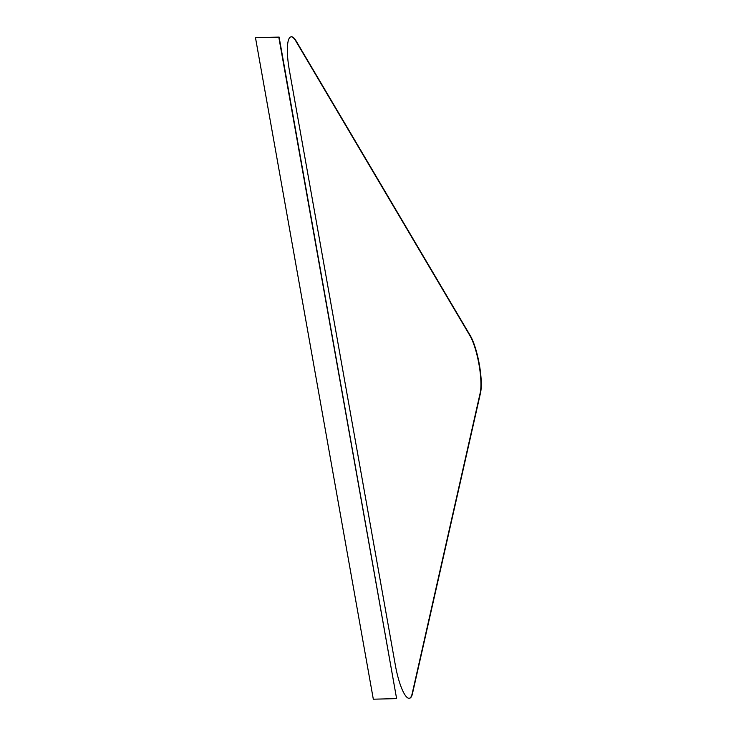 <?xml version="1.0" encoding="UTF-8"?>
<svg xmlns="http://www.w3.org/2000/svg" width="736" height="736" viewBox="0 0 736 736"><rect width="100%" height="100%" fill="white"/><g stroke="black" fill="none" stroke-linecap="round" stroke-linejoin="round"><path stroke-width="1.1" d="M396.612 698.611L279.11 37.085L255.493 37.738L373.318 699.2L396.612 698.611L278.797 37.15M255.493 37.738L279.11 37.085M395.388 665.418L289.34 70.104A33.617 7.673 79.4 0 1 290.941 36.864A33.617 7.673 79.4 0 1 295.89 41.161L469.982 335.745A33.617 7.673 79.4 0 1 480.185 393.024L412.142 693.763A33.617 7.673 79.4 0 1 409.326 698.262A33.617 7.673 79.4 0 1 395.388 665.418M290.941 36.864L291.263 36.8A33.617 7.673 79.4 0 1 296.212 41.106L470.304 335.68A33.617 7.673 79.4 0 1 480.507 392.969L412.454 693.698A33.617 7.673 79.4 0 1 409.648 698.197L409.326 698.262"/></g></svg>
